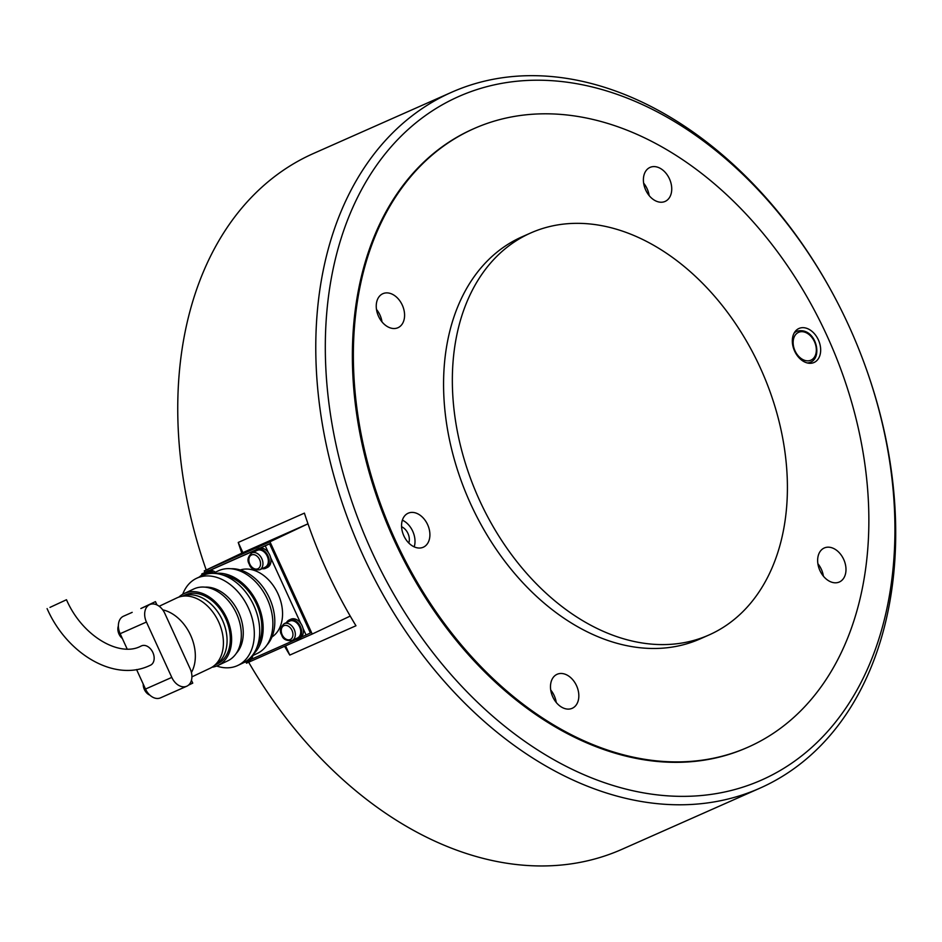 <?xml version="1.0" encoding="UTF-8"?>
<svg xmlns="http://www.w3.org/2000/svg" width="942" height="942" viewBox="0 0 942 942"><rect width="100%" height="100%" fill="white"/><g stroke="black" fill="none" stroke-linecap="round" stroke-linejoin="round"><path stroke-width="1.41" d="M760.206 367.627A219.886 155.195 66.1 0 0 530.782 232.945A219.886 155.195 66.1 0 0 479.549 500.308A219.886 155.195 66.1 0 0 708.973 634.99A219.886 155.195 66.1 0 0 760.206 367.627M530.782 232.945L522.021 236.819A219.886 155.195 66.1 0 0 470.776 504.194A219.886 155.195 66.1 0 0 700.2 638.876L708.973 634.99M827.005 335.788A338.284 238.773 66.1 0 0 474.05 128.583A338.284 238.773 66.1 0 0 395.216 539.919A338.284 238.773 66.1 0 0 748.183 747.124A338.284 238.773 66.1 0 0 827.005 335.788M572.406 708.207A18.605 13.129 -113.9 0 1 572.194 708.302A18.605 13.129 -113.9 0 1 552.718 696.762A18.605 13.129 -113.9 0 1 556.91 674.378A18.605 13.129 -113.9 0 1 557.122 674.284A18.605 13.129 -113.9 0 1 576.598 685.823A18.605 13.129 -113.9 0 1 572.406 708.207M423.476 547.137A18.605 13.129 -113.9 0 1 423.264 547.231A18.605 13.129 -113.9 0 1 403.788 535.68A18.605 13.129 -113.9 0 1 407.98 513.296A18.605 13.129 -113.9 0 1 408.192 513.202A18.605 13.129 -113.9 0 1 427.668 524.753A18.605 13.129 -113.9 0 1 423.476 547.137M798.757 328.57A18.605 13.129 -113.9 0 1 798.957 328.475A18.605 13.129 -113.9 0 1 818.433 340.015A18.605 13.129 -113.9 0 1 814.241 362.399A18.605 13.129 -113.9 0 1 814.029 362.493A18.605 13.129 -113.9 0 1 794.553 350.954A18.605 13.129 -113.9 0 1 798.757 328.57M381.993 321.881A18.605 13.129 66.1 0 0 379.944 314.993A18.605 13.129 66.1 0 0 376.482 309.435M378.543 316.324A18.605 13.129 -113.9 0 1 382.876 293.692A18.605 13.129 -113.9 0 1 402.281 305.09A18.605 13.129 -113.9 0 1 397.948 327.722A18.605 13.129 -113.9 0 1 378.543 316.324M649.156 195.583A18.605 13.129 66.1 0 0 643.633 183.137M649.827 167.499A18.605 13.129 -113.9 0 1 650.027 167.405A18.605 13.129 -113.9 0 1 669.503 178.945A18.605 13.129 -113.9 0 1 665.311 201.329A18.605 13.129 -113.9 0 1 665.111 201.423A18.605 13.129 -113.9 0 1 645.623 189.872A18.605 13.129 -113.9 0 1 649.827 167.499M823.402 576.174A18.605 13.129 66.1 0 0 821.342 569.286A18.605 13.129 66.1 0 0 817.88 563.716M843.691 559.383A18.605 13.129 -113.9 0 1 839.346 582.003A18.605 13.129 -113.9 0 1 819.94 570.605A18.605 13.129 -113.9 0 1 824.274 547.985A18.605 13.129 -113.9 0 1 843.691 559.383M402.364 520.172A18.605 13.129 -113.9 0 1 414.197 546.855M401.575 526.755A11.163 7.877 -113.9 0 1 408.793 543.028M556.239 702.461A18.605 13.129 66.1 0 0 550.729 690.015M350.224 616.08L312.214 634.048L246.486 663.18L245.874 661.837M204.956 572.477L204.249 570.911L269.965 541.78L312.214 634.048M269.965 541.78L307.975 523.811L243.107 552.53L204.249 570.911M297.448 637.993A9.302 6.594 -115.3 0 0 297.554 637.946A9.302 6.594 -115.3 0 0 299.568 626.795A9.302 6.594 -115.3 0 0 289.7 621.084A9.302 6.594 -115.3 0 0 289.594 621.131A9.302 6.594 -115.3 0 0 289.488 621.178M265.055 567.261A9.302 6.594 -115.3 0 0 265.161 567.214A9.302 6.594 -115.3 0 0 267.175 556.051A9.302 6.594 -115.3 0 0 257.319 550.34A9.302 6.594 -115.3 0 0 257.213 550.387A9.302 6.594 -115.3 0 0 257.107 550.434M212.48 573.36A9.302 6.594 -115.3 0 0 206.922 572.677A9.302 6.594 -115.3 0 0 206.816 572.724A9.302 6.594 -115.3 0 0 206.722 572.771M262.064 568.674A10.492 7.43 -115.3 0 0 265.55 568.332A10.492 7.43 -115.3 0 0 265.668 568.285A10.492 7.43 -115.3 0 0 267.94 555.709A10.492 7.43 -115.3 0 0 256.825 549.268A10.492 7.43 -115.3 0 0 256.707 549.316A10.492 7.43 -115.3 0 0 254.116 551.859M267.281 567.52A10.492 7.43 -115.3 0 0 267.398 567.461A10.492 7.43 -115.3 0 0 269.671 554.885A10.492 7.43 -115.3 0 0 258.544 548.444A10.492 7.43 -115.3 0 0 258.426 548.503A10.492 7.43 -115.3 0 0 258.32 548.562M294.446 639.418A10.492 7.43 -115.3 0 0 297.943 639.076A10.492 7.43 -115.3 0 0 298.061 639.017A10.492 7.43 -115.3 0 0 300.321 626.442A10.492 7.43 -115.3 0 0 289.206 620.001A10.492 7.43 -115.3 0 0 289.088 620.06A10.492 7.43 -115.3 0 0 286.498 622.591M299.662 638.252A10.492 7.43 -115.3 0 0 299.78 638.205A10.492 7.43 -115.3 0 0 302.052 625.629A10.492 7.43 -115.3 0 0 290.937 619.188A10.492 7.43 -115.3 0 0 290.819 619.235A10.492 7.43 -115.3 0 0 290.701 619.294M245.155 661.861A10.492 7.43 -115.3 0 0 247.546 661.402A10.492 7.43 -115.3 0 0 247.664 661.355A10.492 7.43 -115.3 0 0 250.902 657.21M249.277 660.589A10.492 7.43 -115.3 0 0 249.395 660.53A10.492 7.43 -115.3 0 0 252.821 655.55M213.657 573.03A10.492 7.43 -115.3 0 0 206.428 571.594A10.492 7.43 -115.3 0 0 206.31 571.653A10.492 7.43 -115.3 0 0 203.719 574.184M215.377 572.218A10.492 7.43 -115.3 0 0 208.158 570.781A10.492 7.43 -115.3 0 0 208.041 570.828A10.492 7.43 -115.3 0 0 207.923 570.887M49.985 607.39L66.482 599.736L49.985 607.39M141.324 645.953A10.656 7.548 64.7 0 1 141.406 645.918A10.656 7.548 64.7 0 1 141.524 645.859A10.656 7.548 64.7 0 1 152.828 652.406A10.656 7.548 64.7 0 1 150.52 665.182A10.656 7.548 64.7 0 1 150.402 665.24M212.974 573.36L218.203 570.887A45.663 32.346 64.7 0 1 218.709 570.652A45.663 32.346 64.7 0 1 267.128 598.7A45.663 32.346 64.7 0 1 257.237 653.454L252.009 655.926M182.724 594.261A48.207 34.148 64.7 0 1 196.607 578.282L202 575.739A48.207 34.148 64.7 0 1 202.542 575.491A48.207 34.148 64.7 0 1 253.657 605.105A48.207 34.148 64.7 0 1 243.213 662.897L237.808 665.452A48.207 34.148 64.7 0 1 237.278 665.7A48.207 34.148 64.7 0 1 216.66 666.029M196.607 578.282A48.207 34.148 64.7 0 1 197.149 578.047A48.207 34.148 64.7 0 1 248.252 607.649A48.207 34.148 64.7 0 1 237.808 665.452M178.862 597.098A39.752 28.154 64.7 0 1 184.031 593.59L193.746 588.997A39.752 28.154 64.7 0 1 194.193 588.797A39.752 28.154 64.7 0 1 236.336 613.207A39.752 28.154 64.7 0 1 227.717 660.86L218.002 665.452A39.752 28.154 64.7 0 1 217.567 665.664A39.752 28.154 64.7 0 1 212.009 667.219M184.031 593.59A39.752 28.154 64.7 0 1 184.467 593.389A39.752 28.154 64.7 0 1 226.622 617.799A39.752 28.154 64.7 0 1 218.002 665.452M182.359 596.251L184.75 595.12A38.057 26.953 64.7 0 1 185.174 594.92A38.057 26.953 64.7 0 1 225.527 618.305A38.057 26.953 64.7 0 1 217.284 663.933L214.894 665.064M159.198 606.259L176.837 597.923A38.905 27.553 64.7 0 1 177.273 597.723A38.905 27.553 64.7 0 1 218.52 621.626A38.905 27.553 64.7 0 1 210.09 668.267L191.909 676.862M118.362 625.971A9.302 6.57 66.1 0 0 122.342 638.476M143.208 684.057A9.302 6.57 66.1 0 0 149.825 695.114M209.642 570.369L255.659 549.975M260.027 548.032L269.577 543.805L310.413 632.989L301.24 637.192M162.719 609.851A38.905 27.553 64.7 0 1 190.578 635.179A38.905 27.553 64.7 0 1 191.426 672.517M182.454 596.227A38.057 26.953 64.7 0 1 222.147 619.53A38.057 26.953 64.7 0 1 214.964 664.993M205.05 587.149A38.057 26.953 64.7 0 1 238.338 611.876A38.057 26.953 64.7 0 1 236.324 653.301M223.148 575.15A43.98 31.145 64.7 0 1 256.165 603.457A43.98 31.145 64.7 0 1 257.084 646.942M215.294 573.466A45.663 32.346 64.7 0 1 257.248 602.939A45.663 32.346 64.7 0 1 253.41 654.066M230.908 568.744A43.98 31.145 64.7 0 1 269.118 597.334A43.98 31.145 64.7 0 1 266.963 644.999M240.292 569.969A37.209 26.352 64.7 0 1 277.737 593.248A37.209 26.352 64.7 0 1 271.967 636.969M205.203 572.359L201.729 573.996L202.153 574.926M268.388 552.671L265.267 545.842L260.404 547.997M255.353 550.234L210.007 570.334M204.967 572.571L201.729 573.996M265.267 545.842L269.577 543.805M295.953 639.524L250.843 659.518M245.568 661.861L242.954 663.015M306.091 635.038L302.971 628.208M300.769 623.404L270.589 557.476M140.864 608.52L155.442 601.632L140.864 608.52A14.377 10.15 -113.9 0 1 141.029 608.45L149.79 604.564A14.377 10.15 -113.9 0 1 164.791 613.372L190.131 668.726A14.377 10.15 -113.9 0 1 186.787 686.212A14.377 10.15 -113.9 0 1 171.785 677.404L146.434 622.038A14.377 10.15 -113.9 0 1 149.79 604.564M191.45 680.277L192.757 683.127L188.494 685.14M136.566 669.55L145.492 689.049A14.377 10.15 66.1 0 0 160.493 697.857L186.787 686.212M132.186 612.359L123.496 616.209A14.377 10.15 66.1 0 0 120.152 633.695L127.158 649.014M155.442 601.632L156.937 604.905M206.204 569.981A380.568 268.611 -113.9 0 1 309.306 155.395A380.568 268.611 -113.9 0 1 313.521 153.464L451.548 92.292A380.568 268.611 -113.9 0 1 837.297 302.158L837.568 302.665A373.809 263.842 -113.9 0 1 863.355 360.88A373.809 263.842 -113.9 0 1 765.716 778.139A373.809 263.842 -113.9 0 1 371.56 551.07A373.809 263.842 -113.9 0 1 454.527 98.439A373.809 263.842 -113.9 0 1 837.568 302.665M863.355 360.88L863.555 361.422A380.568 268.611 -113.9 0 1 764.162 786.229A380.568 268.611 -113.9 0 1 759.947 788.16A380.568 268.611 -113.9 0 1 361.504 552.059A380.568 268.611 -113.9 0 1 447.332 94.224A380.568 268.611 -113.9 0 1 451.548 92.292M748.183 747.124L747.194 747.559A338.284 238.773 -113.9 0 1 393.026 537.694A338.284 238.773 -113.9 0 1 469.316 130.726A338.284 238.773 -113.9 0 1 473.061 129.019L474.05 128.583M242.895 552.636L238.232 542.451L304.396 513.131A380.568 268.611 66.1 0 0 355.958 625.759L289.795 655.079L285.567 645.859M289.795 655.079A380.568 268.611 -113.9 0 1 284.578 646.294M241.823 553.142A380.568 268.611 -113.9 0 1 238.232 542.451M759.947 788.16L621.92 849.331A380.568 268.611 -113.9 0 1 248.641 662.214M794.636 332.232L796.791 331.278A16.909 11.94 66.1 0 0 796.602 331.372A16.909 11.94 66.1 0 0 794.082 333.174M798.404 332.42A15.225 10.739 -113.9 0 1 814.453 341.663A15.225 10.739 -113.9 0 1 811.074 360.103A15.225 10.739 -113.9 0 1 795.024 350.848A15.225 10.739 -113.9 0 1 798.404 332.42M807.27 362.941A16.909 11.94 66.1 0 0 810.497 362.211A16.909 11.94 66.1 0 0 810.685 362.117C823.343 357.03 815.336 326.168 796.791 331.278M294.198 629.421A9.302 6.594 -115.3 0 0 284.307 623.628A9.302 6.594 -115.3 0 0 284.201 623.675C280.163 627.549 279.327 631.317 281.705 634.979C282.894 639.253 286.38 641.09 292.15 640.501A9.302 6.594 -115.3 0 0 294.198 629.421M292.044 640.548A9.302 6.594 -115.3 0 0 292.15 640.501L297.554 637.946M292.02 630.41A7.607 5.393 64.7 0 1 290.266 639.524A7.607 5.393 64.7 0 1 282.164 634.778A7.607 5.393 64.7 0 1 283.931 625.676A7.607 5.393 64.7 0 1 292.02 630.41M261.817 558.677A9.302 6.594 -115.3 0 0 251.914 552.895A9.302 6.594 -115.3 0 0 251.808 552.942C247.77 556.804 246.945 560.572 249.324 564.234C250.513 568.521 253.987 570.357 259.768 569.757A9.302 6.594 -115.3 0 0 261.817 558.677M259.662 569.804A9.302 6.594 -115.3 0 0 259.768 569.757L265.161 567.214M259.639 559.678A7.607 5.393 64.7 0 1 257.873 568.78A7.607 5.393 64.7 0 1 249.783 564.046A7.607 5.393 64.7 0 1 251.538 554.944A7.607 5.393 64.7 0 1 259.639 559.678M204.143 574.844A9.302 6.594 -115.3 0 0 201.529 575.221A9.302 6.594 -115.3 0 0 201.423 575.268L199.304 577.01M120.152 633.695L146.434 622.038M145.492 689.049L171.785 677.404M169.419 693.901L178.179 690.015M808.342 363.165L810.709 362.117M289.594 621.131L284.201 623.675M257.213 550.387L251.808 552.942M206.816 572.724L201.423 575.268M267.398 567.461L265.668 568.285M258.426 548.503L256.707 549.316M299.78 638.205L298.061 639.017M290.819 619.235L289.088 620.06M249.395 660.53L247.664 661.355M208.041 570.828L206.31 571.653M150.52 665.182L149.342 665.723C113.947 682.232 66.752 653.618 47.1 608.614M66.482 599.736C82.672 637.016 120.058 657.292 140.711 646.236L141.406 645.918"/></g></svg>

